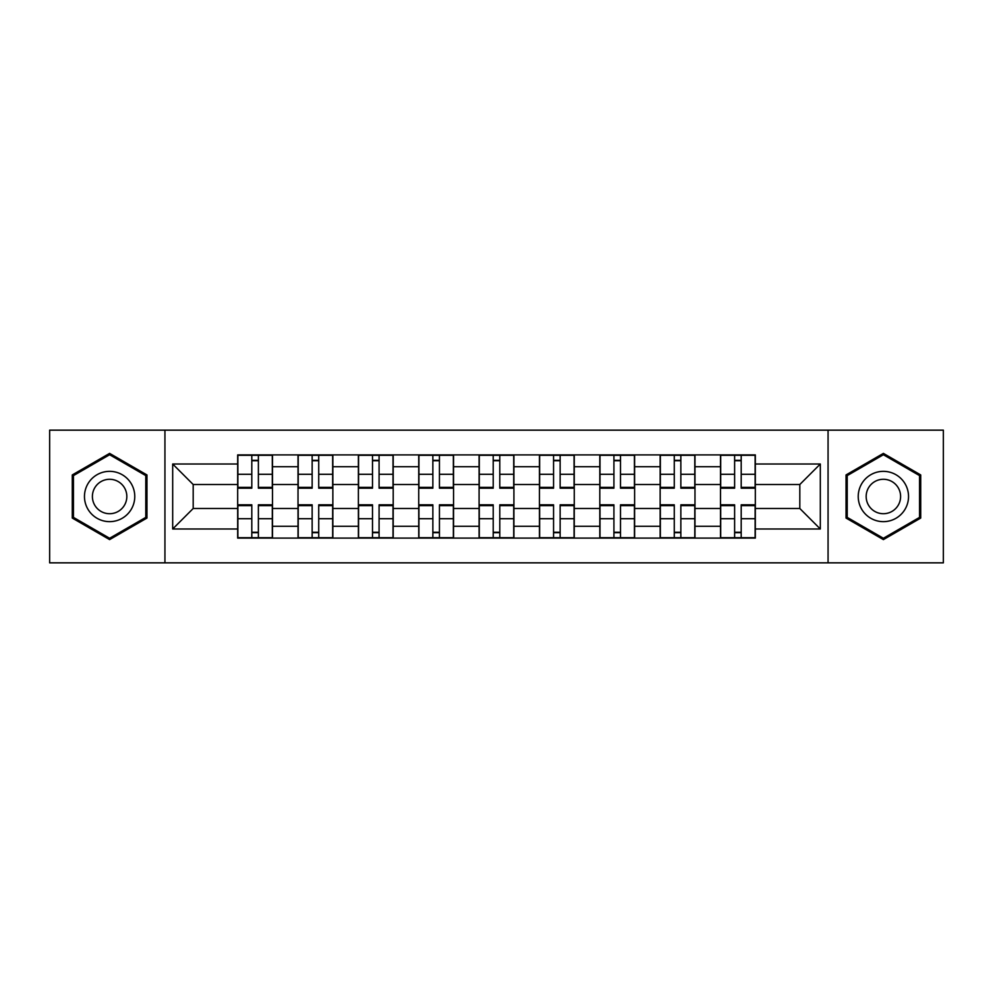 <?xml version="1.0" encoding="UTF-8"?>
<svg xmlns="http://www.w3.org/2000/svg" width="993" height="993" viewBox="0 0 993 993"><rect width="100%" height="100%" fill="white"/><g stroke="black" fill="none" stroke-linecap="round" stroke-linejoin="round"><path stroke-width="1.49" d="M828.063 562.845L943.35 562.845L943.35 430.155L49.65 430.155L49.65 562.845L828.063 562.845L828.063 430.155M298.024 538.094L298.024 466.71L272.492 466.71L272.492 538.094M272.492 466.71L272.492 454.906M298.024 466.71L298.024 454.906M332.854 454.906L332.854 538.094M358.386 538.094L358.386 454.906M393.203 454.906L393.203 538.094M418.736 538.094L418.736 454.906M453.553 454.906L453.553 538.094M479.085 538.094L479.085 454.906M513.915 454.906L513.915 538.094M539.447 538.094L539.447 454.906M574.264 454.906L574.264 538.094M599.797 538.094L599.797 454.906M634.614 454.906L634.614 538.094M660.146 538.094L660.146 454.906M694.976 454.906L694.976 538.094M720.508 538.094L720.508 454.906M720.508 508.49L694.976 508.49M660.146 508.49L634.614 508.49M599.797 508.49L574.264 508.49M539.447 508.49L513.915 508.49M479.085 508.49L453.553 508.49M418.736 508.49L393.203 508.49M358.386 508.49L332.854 508.49M298.024 508.49L272.492 508.49M720.508 484.51L694.976 484.51M660.146 484.51L634.614 484.51M599.797 484.51L574.264 484.51M539.447 484.51L513.915 484.51M479.085 484.51L453.553 484.51M418.736 484.51L393.203 484.51M358.386 484.51L332.854 484.51M298.024 484.51L272.492 484.51M193.188 508.49L237.675 508.49L237.675 484.51L193.188 484.51L193.188 508.49L172.683 528.996L172.683 464.004L237.675 464.004L237.675 484.51M755.325 484.51L755.325 508.49L799.812 508.49L799.812 484.51L755.325 484.51L755.325 454.906L237.675 454.906L237.675 464.004M755.325 464.004L820.317 464.004L820.317 528.996L755.325 528.996L755.325 508.49M237.675 508.49L237.675 538.094L755.325 538.094L755.325 528.996M237.675 528.996L172.683 528.996M164.937 562.845L164.937 430.155M146.952 474.939L109.615 453.391L72.278 474.939L72.278 518.061L109.615 539.609L146.952 518.061L146.952 474.939M920.722 474.939L883.385 453.391L846.048 474.939L846.048 518.061L883.385 539.609L920.722 518.061L920.722 474.939M258.379 532.285L251.8 532.285M251.8 460.715L258.379 460.715M318.728 532.285L312.15 532.285M312.15 460.715L318.728 460.715M379.078 532.285L372.499 532.285M372.499 460.715L379.078 460.715M439.44 532.285L432.861 532.285M432.861 460.715L439.44 460.715M499.789 532.285L493.211 532.285M493.211 460.715L499.789 460.715M560.139 532.285L553.56 532.285M553.56 460.715L560.139 460.715M620.501 532.285L613.922 532.285M613.922 460.715L620.501 460.715M680.85 532.285L674.272 532.285M674.272 460.715L680.85 460.715M741.2 532.285L734.621 532.285M734.621 460.715L741.2 460.715M172.683 464.004L193.188 484.51M799.812 508.49L820.317 528.996M799.812 484.51L820.317 464.004M258.379 488.184L258.379 455.303L272.305 455.303L272.305 488.184L258.379 488.184M251.8 460.33L258.379 460.33M251.8 455.303L237.873 455.303L237.873 488.184L251.8 488.184L251.8 455.303L258.379 455.303M251.8 504.816L251.8 537.697L237.873 537.697L237.873 504.816L251.8 504.816M258.379 532.67L251.8 532.67M258.379 537.697L272.305 537.697L272.305 504.816L258.379 504.816L258.379 537.697L251.8 537.697M318.728 488.184L318.728 455.303L332.655 455.303L332.655 488.184L318.728 488.184M312.15 460.33L318.728 460.33M312.15 455.303L298.223 455.303L298.223 488.184L312.15 488.184L312.15 455.303L318.728 455.303M379.078 488.184L379.078 455.303L393.005 455.303L393.005 488.184L379.078 488.184M372.499 460.33L379.078 460.33M372.499 455.303L358.572 455.303L358.572 488.184L372.499 488.184L372.499 455.303L379.078 455.303M87.843 509.074A25.148 25.148 0 0 0 122.189 518.284A25.148 25.148 0 0 0 131.399 483.926A25.148 25.148 0 0 0 97.041 474.716A25.148 25.148 0 0 0 87.843 509.074M94.707 505.114A17.216 17.216 0 0 0 118.229 511.407A17.216 17.216 0 0 0 124.522 487.886A17.216 17.216 0 0 0 101.013 481.593A17.216 17.216 0 0 0 94.707 505.114M109.615 454.732L145.785 475.61L145.785 517.39L109.615 538.268L73.445 517.39L73.445 475.61L109.615 454.732M861.601 509.074A25.148 25.148 0 0 0 895.959 518.284A25.148 25.148 0 0 0 905.157 483.926A25.148 25.148 0 0 0 870.811 474.716A25.148 25.148 0 0 0 861.601 509.074M868.478 505.114A17.216 17.216 0 0 0 891.987 511.407A17.216 17.216 0 0 0 898.293 487.886A17.216 17.216 0 0 0 874.771 481.593A17.216 17.216 0 0 0 868.478 505.114M883.385 454.732L919.555 475.61L919.555 517.39L883.385 538.268L847.215 517.39L847.215 475.61L883.385 454.732M312.15 504.816L312.15 537.697L298.223 537.697L298.223 504.816L312.15 504.816M318.728 532.67L312.15 532.67M318.728 537.697L332.655 537.697L332.655 504.816L318.728 504.816L318.728 537.697L312.15 537.697M372.499 504.816L372.499 537.697L358.572 537.697L358.572 504.816L372.499 504.816M379.078 532.67L372.499 532.67M379.078 537.697L393.005 537.697L393.005 504.816L379.078 504.816L379.078 537.697L372.499 537.697M439.44 488.184L439.44 455.303L453.367 455.303L453.367 488.184L439.44 488.184M432.861 460.33L439.44 460.33M432.861 455.303L418.934 455.303L418.934 488.184L432.861 488.184L432.861 455.303L439.44 455.303M499.789 488.184L499.789 455.303L513.716 455.303L513.716 488.184L499.789 488.184M493.211 460.33L499.789 460.33M493.211 455.303L479.284 455.303L479.284 488.184L493.211 488.184L493.211 455.303L499.789 455.303M560.139 488.184L560.139 455.303L574.066 455.303L574.066 488.184L560.139 488.184M553.56 460.33L560.139 460.33M553.56 455.303L539.633 455.303L539.633 488.184L553.56 488.184L553.56 455.303L560.139 455.303M432.861 504.816L432.861 537.697L418.934 537.697L418.934 504.816L432.861 504.816M439.44 532.67L432.861 532.67M439.44 537.697L453.367 537.697L453.367 504.816L439.44 504.816L439.44 537.697L432.861 537.697M493.211 504.816L493.211 537.697L479.284 537.697L479.284 504.816L493.211 504.816M499.789 532.67L493.211 532.67M499.789 537.697L513.716 537.697L513.716 504.816L499.789 504.816L499.789 537.697L493.211 537.697M553.56 504.816L553.56 537.697L539.633 537.697L539.633 504.816L553.56 504.816M560.139 532.67L553.56 532.67M560.139 537.697L574.066 537.697L574.066 504.816L560.139 504.816L560.139 537.697L553.56 537.697M620.501 488.184L620.501 455.303L634.428 455.303L634.428 488.184L620.501 488.184M613.922 460.33L620.501 460.33M613.922 455.303L599.995 455.303L599.995 488.184L613.922 488.184L613.922 455.303L620.501 455.303M613.922 504.816L613.922 537.697L599.995 537.697L599.995 504.816L613.922 504.816M620.501 532.67L613.922 532.67M620.501 537.697L634.428 537.697L634.428 504.816L620.501 504.816L620.501 537.697L613.922 537.697M680.85 488.184L680.85 455.303L694.777 455.303L694.777 488.184L680.85 488.184M674.272 460.33L680.85 460.33M674.272 455.303L660.345 455.303L660.345 488.184L674.272 488.184L674.272 455.303L680.85 455.303M674.272 504.816L674.272 537.697L660.345 537.697L660.345 504.816L674.272 504.816M680.85 532.67L674.272 532.67M680.85 537.697L694.777 537.697L694.777 504.816L680.85 504.816L680.85 537.697L674.272 537.697M741.2 488.184L741.2 455.303L755.127 455.303L755.127 488.184L741.2 488.184M734.621 460.33L741.2 460.33M734.621 455.303L720.695 455.303L720.695 488.184L734.621 488.184L734.621 455.303L741.2 455.303M734.621 504.816L734.621 537.697L720.695 537.697L720.695 504.816L734.621 504.816M741.2 532.67L734.621 532.67M741.2 537.697L755.127 537.697L755.127 504.816L741.2 504.816L741.2 537.697L734.621 537.697M660.146 466.71L634.614 466.71M599.797 466.71L574.264 466.71M539.447 466.71L513.915 466.71M479.085 466.71L453.553 466.71M418.736 466.71L393.203 466.71M358.386 466.71L332.854 466.71M720.508 466.71L694.976 466.71M660.146 526.29L634.614 526.29M599.797 526.29L574.264 526.29M539.447 526.29L513.915 526.29M479.085 526.29L453.553 526.29M418.736 526.29L393.203 526.29M358.386 526.29L332.854 526.29M298.024 526.29L272.492 526.29M720.508 526.29L694.976 526.29M258.379 487.364L272.305 487.364M258.379 474.294L272.305 474.294M237.873 487.364L251.8 487.364M237.873 474.294L251.8 474.294M251.8 505.636L237.873 505.636M251.8 518.706L237.873 518.706M272.305 505.636L258.379 505.636M272.305 518.706L258.379 518.706M318.728 487.364L332.655 487.364M318.728 474.294L332.655 474.294M298.223 487.364L312.15 487.364M298.223 474.294L312.15 474.294M379.078 487.364L393.005 487.364M379.078 474.294L393.005 474.294M358.572 487.364L372.499 487.364M358.572 474.294L372.499 474.294M312.15 505.636L298.223 505.636M312.15 518.706L298.223 518.706M332.655 505.636L318.728 505.636M332.655 518.706L318.728 518.706M372.499 505.636L358.572 505.636M372.499 518.706L358.572 518.706M393.005 505.636L379.078 505.636M393.005 518.706L379.078 518.706M439.44 487.364L453.367 487.364M439.44 474.294L453.367 474.294M418.934 487.364L432.861 487.364M418.934 474.294L432.861 474.294M499.789 487.364L513.716 487.364M499.789 474.294L513.716 474.294M479.284 487.364L493.211 487.364M479.284 474.294L493.211 474.294M560.139 487.364L574.066 487.364M560.139 474.294L574.066 474.294M539.633 487.364L553.56 487.364M539.633 474.294L553.56 474.294M432.861 505.636L418.934 505.636M432.861 518.706L418.934 518.706M453.367 505.636L439.44 505.636M453.367 518.706L439.44 518.706M493.211 505.636L479.284 505.636M493.211 518.706L479.284 518.706M513.716 505.636L499.789 505.636M513.716 518.706L499.789 518.706M553.56 505.636L539.633 505.636M553.56 518.706L539.633 518.706M574.066 505.636L560.139 505.636M574.066 518.706L560.139 518.706M620.501 487.364L634.428 487.364M620.501 474.294L634.428 474.294M599.995 487.364L613.922 487.364M599.995 474.294L613.922 474.294M613.922 505.636L599.995 505.636M613.922 518.706L599.995 518.706M634.428 505.636L620.501 505.636M634.428 518.706L620.501 518.706M680.85 487.364L694.777 487.364M680.85 474.294L694.777 474.294M660.345 487.364L674.272 487.364M660.345 474.294L674.272 474.294M674.272 505.636L660.345 505.636M674.272 518.706L660.345 518.706M694.777 505.636L680.85 505.636M694.777 518.706L680.85 518.706M741.2 487.364L755.127 487.364M741.2 474.294L755.127 474.294M720.695 487.364L734.621 487.364M720.695 474.294L734.621 474.294M734.621 505.636L720.695 505.636M734.621 518.706L720.695 518.706M755.127 505.636L741.2 505.636M755.127 518.706L741.2 518.706"/></g></svg>
